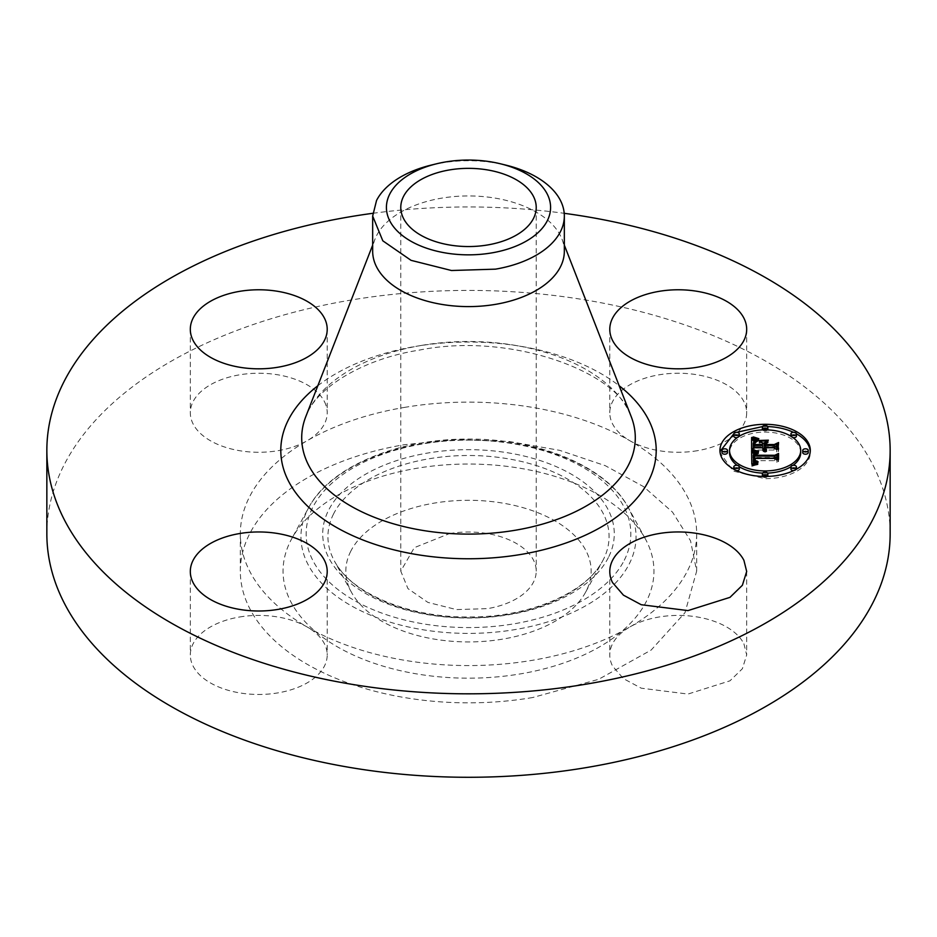 <?xml version="1.0" encoding="UTF-8"?>
<svg xmlns="http://www.w3.org/2000/svg" width="937" height="937" viewBox="0 0 937 937"><rect width="100%" height="100%" fill="white"/><g stroke="black" fill="none" stroke-linecap="round" stroke-linejoin="round"><path stroke-width="0.7" stroke-dasharray="4.68 3.51" d="M743.919 643.813L746.684 654.94L742.373 668.749L729.97 680.824L687.969 694.059L641.224 688.18L623.433 678.622L612.552 666.066A68.448 39.518 180 0 1 609.788 654.94A68.448 39.518 180 0 1 629.84 626.994A68.448 39.518 180 0 1 743.919 643.813M46.85 533.844A421.65 243.433 180 0 1 349.794 300.262A421.65 243.433 180 0 1 890.15 533.844M324.448 401.633A68.448 39.518 180 0 1 327.212 412.76A68.448 39.518 180 0 1 307.16 440.706A68.448 39.518 180 0 1 193.081 423.887A68.448 39.518 180 0 1 190.316 412.76A68.448 39.518 180 0 1 249.031 373.64A68.448 39.518 180 0 1 324.448 401.633M239.485 617.014A68.448 39.518 180 0 1 307.16 626.994A68.448 39.518 180 0 1 327.212 654.94A68.448 39.518 180 0 1 278.031 692.865A68.448 39.518 180 0 1 190.316 654.94A68.448 39.518 180 0 1 239.485 617.014M697.515 450.674A68.448 39.518 180 0 1 629.84 440.706A68.448 39.518 180 0 1 609.788 412.76A68.448 39.518 180 0 1 658.969 374.835A68.448 39.518 180 0 1 746.684 412.76A68.448 39.518 180 0 1 697.515 450.674M404.257 407.443A228.171 131.73 180 0 1 629.84 440.706A228.171 131.73 180 0 1 696.671 533.844A228.171 131.73 180 0 1 629.84 626.994A228.171 131.73 180 0 1 532.743 660.245A228.171 131.73 180 0 1 307.16 626.994A228.171 131.73 180 0 1 240.329 533.844A228.171 131.73 180 0 1 307.16 440.706A228.171 131.73 180 0 1 404.257 407.443M372.785 213.308A421.65 243.433 180 0 1 564.215 213.308M532.743 697.515A228.171 131.73 180 0 1 240.329 571.113A228.171 131.73 180 0 1 404.257 444.712L456.331 439.57L509.049 441.479L559.588 450.334L605.255 465.666L643.59 486.643L672.532 512.152L690.546 540.813L696.659 571.113L684.982 612.716L651.145 650.067L598.602 679.325L532.743 697.515M719.979 451.505L719.944 452.618L733.167 471.065L765.119 478.702A45.175 26.084 0 0 0 810.294 452.618A45.175 26.084 0 0 0 810.247 451.505M796.403 433.808A45.175 26.084 0 0 0 793.487 432.32M767.719 426.581A45.175 26.084 0 0 0 765.119 426.546L762.507 426.581M736.751 432.32L733.823 433.808M290.552 540.965A185.456 107.076 180 0 1 291.594 538.974A185.456 107.076 180 0 1 468.5 464.038A185.456 107.076 180 0 1 645.406 538.974A185.456 107.076 180 0 1 646.448 601.249A185.456 107.076 180 0 1 416.286 673.844A185.456 107.076 180 0 1 290.552 540.965M372.668 251.268A95.832 55.33 180 0 1 375.011 239.122A95.832 55.33 180 0 1 441.514 198.175A95.832 55.33 180 0 1 561.989 239.122A95.832 55.33 180 0 1 564.332 251.268M762.566 473.115A35.594 20.555 0 0 0 765.119 473.173A35.594 20.555 0 0 0 767.661 473.115M790.945 466.767A35.594 20.555 0 0 0 793.089 465.326M800.713 452.618A35.594 20.555 0 0 0 765.119 432.074A35.594 20.555 0 0 0 729.525 452.618M737.138 465.326A35.594 20.555 0 0 0 739.293 466.767M727.463 452.618A2.741 1.581 0 0 0 724.734 451.037A2.741 1.581 0 0 0 721.994 452.618M762.566 429.896A2.741 1.581 0 0 0 765.119 430.891A2.741 1.581 0 0 0 767.661 429.896M767.848 429.31A2.741 1.581 0 0 0 765.119 427.729A2.741 1.581 0 0 0 762.378 429.31M737.138 437.684A2.741 1.581 0 0 0 739.293 436.244M739.293 436.138A2.741 1.581 0 0 0 736.564 434.557A2.741 1.581 0 0 0 733.823 436.138M808.233 452.618A2.741 1.581 0 0 0 805.504 451.037A2.741 1.581 0 0 0 802.763 452.618M796.415 436.138A2.741 1.581 0 0 0 793.674 434.557A2.741 1.581 0 0 0 790.933 436.138M790.945 436.244A2.741 1.581 0 0 0 793.089 437.684M767.848 475.937A2.741 1.581 0 0 0 765.119 474.356A2.741 1.581 0 0 0 762.378 475.937M762.507 476.429A2.741 1.581 0 0 0 765.119 477.519A2.741 1.581 0 0 0 767.719 476.429M739.293 469.109A2.741 1.581 0 0 0 736.564 467.528A2.741 1.581 0 0 0 733.823 469.109M733.823 469.203A2.741 1.581 0 0 0 736.564 470.69A2.741 1.581 0 0 0 736.751 470.69M796.415 469.109A2.741 1.581 0 0 0 793.674 467.528A2.741 1.581 0 0 0 790.933 469.109M793.487 470.69A2.741 1.581 0 0 0 793.674 470.69A2.741 1.581 0 0 0 796.403 469.203M431.278 165.076A95.832 55.33 180 0 1 441.514 162.979A95.832 55.33 180 0 1 505.722 165.076M753.91 453.356L757.588 454.269L754.168 455.382L753.301 457.244M754.683 452.864L754.683 453.602M754.953 452.747L754.953 453.684M755.234 452.653L755.234 453.766M755.538 452.559L755.538 453.836M755.843 452.477L755.843 453.906M756.171 452.407L756.171 453.988M756.499 452.337L756.499 454.058M757.213 452.22L757.213 454.199M757.588 452.032L757.588 454.269M757.283 452.208L757.283 454.433M756.44 452.348L756.44 454.586M756.065 452.43L756.065 454.668M755.702 452.512L755.702 454.75M755.386 452.606L755.386 454.843M755.081 452.7L755.081 454.937M754.812 452.805L754.812 455.042M754.566 452.911L754.566 455.148M754.355 453.028L754.355 455.265M754.168 453.145L754.168 455.382M754.004 453.274L754.004 455.511M753.852 453.414L753.852 455.651M753.723 453.567L753.723 455.804M753.606 453.731L753.606 455.968M753.512 453.918L753.512 456.155M753.442 454.105L753.442 456.342M753.371 454.316L753.371 456.553M753.336 454.527L753.336 456.764M753.301 454.761L753.301 456.998M776.925 454.82L776.925 457.057M776.925 462.269L776.925 460.032L776.925 462.269L774.618 460.676L754.976 460.676L755.609 463.042L758.572 464.038L755.175 463.229L754.461 460.805L753.5 460.676L753.371 461.777M774.618 458.439L774.618 460.676M754.976 458.439L754.976 460.676M754.953 460.781L754.953 461.484M754.964 460.793L754.964 461.707M754.988 460.817L754.988 461.929M755.023 460.863L755.023 462.128M755.081 460.91L755.081 462.316M755.152 460.969L755.152 462.491M755.245 461.027L755.245 462.644M755.351 461.098L755.351 462.796M755.609 461.25L755.609 463.042M755.925 461.379L755.925 463.253M756.346 461.508L756.346 463.417M756.862 461.613L756.862 463.546M757.155 461.66L757.155 463.604M757.471 461.707L757.471 463.651M757.81 461.742L757.81 463.686M757.705 461.73L757.705 463.967M757.307 461.683L757.307 463.92M756.944 461.625L756.944 463.862M756.604 461.566L756.604 463.803M756.3 461.496L756.3 463.733M756.018 461.414L756.018 463.651M755.772 461.32L755.772 463.557M755.55 461.215L755.55 463.452M755.175 460.992L755.175 463.229M755.023 460.852L755.023 463.089M754.882 460.711L754.882 462.937M754.765 460.547L754.765 462.773M754.672 460.36L754.672 462.597M754.59 460.172L754.59 462.409M754.519 459.962L754.519 462.199M754.484 459.739L754.484 461.976M754.449 459.505L754.449 461.73M754.449 459.247L754.449 461.484M754.461 459.598L754.461 460.805M753.5 458.439L753.5 460.676M753.453 458.673L753.453 460.899M753.418 458.896L753.418 461.133M753.395 459.118L753.395 461.355M753.383 459.329L753.383 461.566M753.887 463.44L757.916 464.623L751.802 466.275L751.638 452.63M754.402 465.537L754.414 463.897M754.636 463.241L754.636 464.026M754.882 463.171L754.882 464.131M755.163 463.112L755.163 464.237M755.468 463.03L755.468 464.33M755.808 462.948L755.808 464.401M756.171 462.866L756.171 464.471M756.569 462.784L756.569 464.529M756.991 462.702L756.991 464.565M757.436 462.585L757.436 464.6M757.916 462.386L757.916 464.623M757.365 462.62L757.365 464.857M756.791 462.737L756.791 464.975M756.218 462.866L756.218 465.092M755.62 462.995L755.62 465.232M755.011 463.147L755.011 465.373M753.77 463.464L753.77 465.701M753.125 463.651L753.125 465.876M752.47 463.838L752.47 466.076M751.802 464.038L751.802 466.275M751.603 450.381L751.603 452.618M753.219 450.228L753.219 452.056L758.607 453.555L753.219 452.056M753.629 450.381L753.629 452.22M754.098 450.533L754.098 452.372M754.601 450.685L754.601 452.536M755.152 450.849L755.152 452.7M755.749 451.002L754.988 457.479L774.84 457.49L778.015 455.944M756.393 451.165L756.393 453.039M757.084 451.329L757.084 453.203M757.822 451.482L757.822 453.379M758.607 451.318L758.607 453.555M758.431 451.611L758.431 453.848M757.459 451.411L757.459 453.649M756.721 451.236L756.721 453.473M756.03 451.072L756.03 453.309M755.386 450.908L755.386 453.145M754.789 450.744L754.789 452.981M754.25 450.58L754.25 452.817M753.746 450.428L753.746 452.665M753.301 450.264L753.301 452.501M752.915 450.1L752.915 452.337M752.563 449.947L752.563 452.184M752.844 450.076L752.844 451.892M755.573 453.063L755.573 455.3M755.421 453.262L755.421 455.499M755.292 453.449L755.292 455.687M754.941 456.764L755.163 453.695L755.187 455.897M755.093 453.859L755.093 456.096M755.023 454.082L755.023 456.319M754.976 454.304L754.976 456.53M754.953 455.605L754.953 457.315M754.988 455.605L754.988 457.479M774.84 455.605L774.84 457.49M778.553 453.449L778.553 455.687M778.553 461.508L778.553 459.271L778.015 461.765L778.015 459.528L778.015 461.765M778.015 454.07L778.015 456.307L774.993 457.83L754.426 457.83L754.753 455.605M774.993 455.605L774.993 457.83M754.426 456.612L754.426 457.83M754.402 454.984L754.402 457.221M754.402 455.089L754.402 457.01M754.414 455.37L754.414 456.799M755.433 453.239L755.433 455.113M755.749 452.876L755.749 454.995M755.925 452.7L755.925 454.937M751.603 437.497L751.603 439.734M754.18 440.753L757.518 441.608L753.77 443.424L753.243 447.745M754.8 440.355L754.8 440.94M755.07 440.226L755.07 441.011M755.316 442.358L755.351 441.093M755.679 442.205L755.667 441.163M757.518 439.371L757.518 441.608M757.002 439.523L757.002 441.76M756.522 439.664L756.522 441.901M756.077 439.816L756.077 442.053M754.988 440.261L754.988 442.498M754.695 440.413L754.695 442.651M754.437 440.566L754.437 442.803M754.226 440.706L754.25 445.216M754.051 440.858L754.051 443.096M753.898 441.011L753.898 443.248M753.77 441.186L753.77 443.424M753.641 441.386L753.641 443.623M753.547 441.608L753.547 443.845M753.453 441.842L753.453 444.079M753.383 442.1L753.383 444.337M753.325 442.381L753.325 444.618M753.289 442.674L753.289 444.911M753.266 443.002L753.266 445.227M753.254 447.324L753.254 445.567M753.278 443.986L753.278 446.223M776.656 451.88L776.656 449.655L776.656 451.88L774.091 450.029L765.599 450.029L766.325 451.786L764.135 450.029L765.283 452.29L762.671 450.674L762.484 447.054L754.308 446.726M754.765 442.873L756.335 442.311L754.964 443.81L754.859 446.773L762.484 446.773L762.484 444.817L762.484 447.054M754.32 444.817L754.32 447.054M754.285 444.197L754.285 446.434M754.262 444.77L754.262 446.141M754.999 441.503L754.999 443.06M755.269 440.987L755.269 442.814M755.585 440.648L755.585 442.615M755.936 440.343L755.936 442.44M756.335 440.074L756.335 442.311M755.995 440.308L755.995 442.533M755.691 440.542L755.691 442.779M755.445 440.777L755.445 443.014M755.234 441.034L755.234 443.271M755.081 441.292L755.081 443.529M754.964 441.585L754.964 443.81M754.917 441.749L754.917 443.986M754.871 441.924L754.871 444.161M754.835 442.123L754.835 444.361M754.812 442.334L754.812 444.571M754.789 442.557L754.789 444.794M754.777 442.791L754.777 445.028M754.765 443.049L754.765 445.286M754.777 444.817L754.777 445.977M754.859 444.817L754.859 446.773M762.484 446.773L762.484 445.052L759.146 443.224L762.484 443.224M762.484 442.814L762.484 445.052M759.146 440.987L759.146 443.224M764.135 443.224L767.415 443.224L764.135 445.134L764.135 450.029M767.415 440.987L767.415 443.224M764.135 442.908L764.135 445.134M776.656 444.056L776.656 446.293M774.091 447.792L774.091 450.029M765.599 449.022L765.599 450.029M765.611 449.034L765.611 450.205M765.646 449.069L765.646 450.369M765.681 451.353L765.705 450.533M765.787 449.186L765.787 450.697M765.869 451.505L765.88 450.849M766.009 449.362L766.009 451.002M766.161 449.455L766.161 451.154M766.525 449.444L766.525 451.435M766.747 449.327L766.747 451.564M766.091 449.409L766.091 451.646M765.517 448.952L765.517 451.189M765.377 448.776L765.377 451.013M765.271 448.6L765.271 450.838M765.178 448.413L765.178 450.65M765.119 448.214L765.119 450.451M765.072 448.003L765.072 450.24M765.06 447.792L765.06 450.029M764.112 447.956L764.112 450.193M764.159 449.713L764.159 450.779M764.229 449.748L764.229 450.978M764.346 452.032L764.334 451.177M764.475 449.83L764.475 451.353M764.639 449.889L764.639 451.54M764.838 449.947L764.838 451.716M765.06 449.994L765.06 451.88M765.599 449.971L765.599 452.208M764.791 449.936L764.791 452.173M763.948 449.631L763.948 451.868M763.596 449.444L763.596 451.681M763.292 449.233L763.292 451.458M763.046 448.987L763.046 451.224M762.835 448.729L762.835 450.966M762.671 448.436L762.671 450.674M762.554 448.132L762.554 450.369M762.484 450.029L754.144 450.029L751.603 451.564L751.603 449.327L751.603 451.564M754.144 447.792L754.144 450.029M753.453 437.345L753.453 439.184L758.841 440.917L753.453 439.184M754.098 437.638L754.098 439.476M754.73 437.907L754.73 439.734M755.351 438.141L755.351 439.98M755.96 438.34L755.96 440.203M756.557 438.516L756.557 440.39M757.155 438.657L757.155 440.554M757.728 438.785L757.728 440.706M758.291 438.879L758.291 440.823M758.841 438.68L758.841 440.917M758.572 438.926L758.572 441.163M757.951 438.821L757.951 441.058M757.33 438.703L757.33 440.94M756.721 438.551L756.721 440.788M756.1 438.387L756.1 440.613M755.491 438.188L755.491 440.425M754.882 437.966L754.882 440.203M754.273 437.72L754.273 439.957M753.676 437.45L753.676 439.687M753.067 437.157L753.067 439.394M752.47 436.841L752.47 439.078M752.809 437.017L752.809 438.867M768.363 440.156L768.071 442.686L759.532 442.686L768.363 442.393M768.071 440.449L768.071 442.686M759.532 440.449L759.532 442.686M759.837 440.449L759.837 442.393M765.798 444.817L765.798 446.773L774.243 446.773L778.015 445.005M774.243 444.817L774.243 446.773M778.553 442.522L778.553 444.759M778.553 451.365L778.553 449.128L778.015 451.646M778.015 443.166L778.015 445.403L774.477 447.054L765.26 447.054L765.26 444.817L765.26 447.054M774.477 444.817L774.477 447.054M765.26 442.522L765.26 444.759M765.798 442.194L765.798 446.773M449.432 533.598A67.722 39.096 180 0 1 536.222 571.113A67.722 39.096 180 0 1 487.568 608.628L456.471 609.589L427.916 602.409L407.946 588.612L400.778 571.113L414.295 547.677L449.432 533.598M350.801 551.167A122.665 70.814 0 0 0 351.492 592.36A122.665 70.814 0 0 0 468.5 641.927A122.665 70.814 0 0 0 585.508 592.36A122.665 70.814 0 0 0 586.199 591.048A122.665 70.814 0 0 0 503.028 503.157A122.665 70.814 0 0 0 350.801 551.167M317.83 385.751A187.716 108.376 180 0 1 415.653 346.397A187.716 108.376 180 0 1 619.17 385.751M421.545 345.402A166.798 96.3 180 0 1 631.222 416.66C619.416 372.586 511.122 331.581 419.307 350.11C360.171 359.328 314.738 389.804 305.778 416.66A166.798 96.3 180 0 1 421.545 345.402M307.734 509.435A167.547 96.734 180 0 1 308.683 507.631A167.547 96.734 180 0 1 468.5 439.933A167.547 96.734 180 0 1 628.317 507.631A167.547 96.734 180 0 1 629.266 563.898A167.547 96.734 180 0 1 421.334 629.488A167.547 96.734 180 0 1 307.734 509.435M624.276 560.232A162.335 93.723 0 0 0 514.202 443.915A162.335 93.723 0 0 0 312.724 507.456A162.335 93.723 0 0 0 422.798 623.784A162.335 93.723 0 0 0 624.276 560.232M608.382 557.538A145.774 84.166 180 0 1 427.459 614.613A145.774 84.166 180 0 1 328.618 510.15A145.774 84.166 180 0 1 509.541 453.086A145.774 84.166 180 0 1 608.382 557.538M755.995 439.851L755.995 441.245M756.346 439.722L756.346 441.339M756.733 439.605L756.733 441.421M757.131 439.488L757.131 441.514M754.25 443.611L754.25 445.836M754.25 443.295L754.25 445.532M333.619 513.816A140.573 81.156 0 0 0 334.415 561.017A140.573 81.156 0 0 0 468.5 617.823A140.573 81.156 0 0 0 602.585 561.017A140.573 81.156 0 0 0 603.381 559.518A140.573 81.156 0 0 0 508.077 458.79A140.573 81.156 0 0 0 333.619 513.816M746.684 571.476L746.684 654.94M609.788 571.476L609.788 654.94M327.212 329.297L327.212 412.76M190.316 329.297L190.316 412.76M240.329 533.844L240.329 571.113M327.212 571.476L327.212 654.94M190.316 571.476L190.316 654.94M696.671 533.844L696.671 571.113M609.788 329.297L609.788 412.76M746.684 329.297L746.684 412.76M810.294 452.618L810.294 450.392M719.944 452.618L719.944 450.392M561.989 239.122L564.332 245.119M375.011 239.122L372.668 245.119M645.406 538.974L628.317 507.631C606.825 466.532 538.388 438.258 467.141 439.09C396.82 438.949 329.929 467.071 308.683 507.631L291.594 538.974M351.492 592.36L334.415 561.017C350.497 592.898 408.837 617.975 469.73 616.968C529.78 617.342 586.691 592.43 602.585 561.017L585.508 592.36M536.222 207.452L536.222 571.113M400.778 207.452L400.778 571.113"/><path stroke-width="1.41" d="M743.919 560.349L746.684 571.476L742.373 585.285L729.97 597.361L687.969 610.596L641.224 604.716L623.433 595.159L612.552 582.603A68.448 39.518 180 0 1 609.788 571.476A68.448 39.518 180 0 1 668.503 532.357A68.448 39.518 180 0 1 743.919 560.349M564.215 213.308A421.65 243.433 180 0 1 890.15 450.392L890.15 533.844A421.65 243.433 180 0 1 587.206 767.438A421.65 243.433 180 0 1 46.85 533.844L46.85 450.392A421.65 243.433 180 0 1 349.794 216.798A421.65 243.433 180 0 1 372.785 213.308M890.15 450.392A421.65 243.433 180 0 1 587.206 683.975A421.65 243.433 180 0 1 46.85 450.392M239.485 533.563A68.448 39.518 180 0 1 327.212 571.476A68.448 39.518 180 0 1 278.031 609.401A68.448 39.518 180 0 1 190.316 571.476A68.448 39.518 180 0 1 239.485 533.563M324.448 318.17A68.448 39.518 180 0 1 327.212 329.297A68.448 39.518 180 0 1 268.497 368.417A68.448 39.518 180 0 1 193.081 340.424A68.448 39.518 180 0 1 190.316 329.297A68.448 39.518 180 0 1 249.031 290.177A68.448 39.518 180 0 1 324.448 318.17M697.515 367.222A68.448 39.518 180 0 1 609.788 329.297A68.448 39.518 180 0 1 658.969 291.372A68.448 39.518 180 0 1 746.684 329.297A68.448 39.518 180 0 1 697.515 367.222M765.119 424.309A45.175 26.084 180 0 1 810.294 450.392A45.175 26.084 180 0 1 765.119 476.464A45.175 26.084 180 0 1 719.944 450.392A45.175 26.084 180 0 1 765.119 424.309M810.247 451.505A45.175 26.084 0 0 0 796.403 433.808M793.487 432.32A45.175 26.084 0 0 0 767.719 426.581M762.507 426.581L736.751 432.32M733.823 433.808L719.979 451.505M500.381 163.776L505.722 165.076A95.832 55.33 180 0 1 564.332 216.06L564.332 251.268A95.832 55.33 180 0 1 495.486 304.361A95.832 55.33 180 0 1 372.668 251.268L372.668 216.06L376.545 200.483A95.832 55.33 180 0 1 431.278 165.076L436.619 163.776A82.093 47.4 180 0 1 500.381 163.776A82.093 47.4 180 0 1 547.267 220.804A82.093 47.4 180 0 1 445.391 252.931A82.093 47.4 180 0 1 389.733 194.111A82.093 47.4 180 0 1 436.619 163.776M767.661 473.115A35.594 20.555 0 0 0 790.945 466.767M793.089 465.326A35.594 20.555 0 0 0 800.713 452.618L800.713 450.392A35.594 20.555 0 0 0 765.119 429.837A35.594 20.555 0 0 0 729.525 450.392A35.594 20.555 0 0 0 765.119 470.936A35.594 20.555 0 0 0 800.713 450.392M729.525 450.392L729.525 452.618A35.594 20.555 0 0 0 737.138 465.326M739.293 466.767A35.594 20.555 0 0 0 762.566 473.115M721.994 450.392L721.994 452.618A2.741 1.581 0 0 0 724.734 454.199A2.741 1.581 0 0 0 727.463 452.618L727.463 450.392A2.741 1.581 0 0 0 724.734 448.811A2.741 1.581 0 0 0 721.994 450.392A2.741 1.581 0 0 0 724.734 451.974A2.741 1.581 0 0 0 727.463 450.392M767.661 429.896A2.741 1.581 0 0 0 767.848 429.31L767.848 427.073A2.741 1.581 0 0 0 765.119 425.492A2.741 1.581 0 0 0 762.378 427.073A2.741 1.581 0 0 0 765.119 428.654A2.741 1.581 0 0 0 767.848 427.073M762.378 427.073L762.378 429.31A2.741 1.581 0 0 0 762.566 429.896M733.823 433.901A2.741 1.581 0 0 0 736.564 435.482A2.741 1.581 0 0 0 739.293 433.901A2.741 1.581 0 0 0 736.564 432.32A2.741 1.581 0 0 0 733.823 433.901L733.823 436.138A2.741 1.581 0 0 0 736.564 437.72A2.741 1.581 0 0 0 737.138 437.684M739.293 436.244A2.741 1.581 0 0 0 739.293 436.138L739.293 433.901M802.763 450.392L802.763 452.618A2.741 1.581 0 0 0 805.504 454.199A2.741 1.581 0 0 0 808.233 452.618L808.233 450.392A2.741 1.581 0 0 0 805.504 448.811A2.741 1.581 0 0 0 802.763 450.392A2.741 1.581 0 0 0 805.504 451.974A2.741 1.581 0 0 0 808.233 450.392M793.089 437.684A2.741 1.581 0 0 0 793.674 437.72A2.741 1.581 0 0 0 796.415 436.138L796.415 433.901A2.741 1.581 0 0 0 793.674 432.32A2.741 1.581 0 0 0 790.933 433.901A2.741 1.581 0 0 0 793.674 435.482A2.741 1.581 0 0 0 796.415 433.901M790.933 433.901L790.933 436.138A2.741 1.581 0 0 0 790.945 436.244M762.378 473.7A2.741 1.581 0 0 0 765.119 475.282A2.741 1.581 0 0 0 767.848 473.7A2.741 1.581 0 0 0 765.119 472.119A2.741 1.581 0 0 0 762.378 473.7L762.378 475.937A2.741 1.581 0 0 0 762.507 476.429M767.719 476.429A2.741 1.581 0 0 0 767.848 475.937L767.848 473.7M733.823 466.872A2.741 1.581 0 0 0 736.564 468.453A2.741 1.581 0 0 0 739.293 466.872A2.741 1.581 0 0 0 736.564 465.291A2.741 1.581 0 0 0 733.823 466.872L733.823 469.109A2.741 1.581 0 0 0 733.823 469.203M736.751 470.69A2.741 1.581 0 0 0 739.293 469.109L739.293 466.872M790.933 466.872A2.741 1.581 0 0 0 793.674 468.453A2.741 1.581 0 0 0 796.415 466.872A2.741 1.581 0 0 0 793.674 465.291A2.741 1.581 0 0 0 790.933 466.872L790.933 469.109A2.741 1.581 0 0 0 793.487 470.69M796.403 469.203A2.741 1.581 0 0 0 796.415 469.109L796.415 466.872M564.332 216.06A95.832 55.33 180 0 1 560.455 231.638A95.832 55.33 180 0 1 495.486 269.153L451.47 270.512L411.062 260.345L382.811 240.821L372.668 216.06M751.884 450.463L757.588 452.032L753.852 453.414L753.371 456.038L774.782 456.167L776.925 454.82L776.925 460.032L774.618 458.439L754.976 458.439L755.351 460.559L758.127 461.777L755.175 460.992L754.461 458.568L753.5 458.439L754.215 461.531L757.916 462.386L751.802 464.038L751.603 450.381L751.884 452.7L753.91 453.356M753.219 449.819L758.607 451.318L753.219 450.228M755.737 452.887L754.988 455.241L774.84 455.253L778.553 453.449L778.553 459.271L778.015 454.07L774.993 455.605L754.426 455.605L754.648 453.52L755.749 452.758M751.603 437.497L757.518 439.371L753.77 441.186L753.243 445.508L762.484 445.508L762.484 444.817L754.32 444.817L754.578 441.397L756.335 440.074L754.964 441.585L754.859 444.536L762.484 444.536L762.484 442.814L759.146 440.987L767.415 440.987L764.135 442.908L764.135 445.508L774.091 445.508L776.656 444.056L776.656 449.655L774.091 447.792L765.599 447.792L766.325 449.549L764.135 447.792L765.283 450.053L763.292 449.233L762.484 447.792L754.144 447.792L751.603 449.327L751.603 437.497M753.453 436.947L758.841 438.68L753.453 437.345M768.363 440.156L759.532 440.449L768.363 440.156M765.798 444.536L774.243 444.536L778.553 442.522L778.015 449.409L778.015 443.166L774.477 444.817L765.26 444.817L765.798 442.194L765.798 444.817M449.432 169.937A67.722 39.096 180 0 1 536.222 207.452A67.722 39.096 180 0 1 487.568 244.967A67.722 39.096 180 0 1 400.778 207.452A67.722 39.096 180 0 1 449.432 169.937M754.426 451.294L754.426 452.993M754.683 451.376L754.683 452.864M754.953 451.447L754.953 452.747M755.234 451.529L755.234 452.653M755.538 451.599L755.538 452.559M755.843 451.681L755.843 452.477M756.171 451.751L756.171 452.407M753.301 455.007L753.371 458.263L774.782 458.404L776.925 457.057L776.925 460.032M753.301 455.218L753.301 457.443M753.313 455.417L753.313 457.654M753.325 455.628L753.325 457.853M753.348 455.827L753.348 458.064M753.371 456.038L753.371 458.263M774.782 456.167L774.782 458.404M754.953 459.247L754.953 460.781M754.964 459.481L754.964 460.793M754.988 459.692L754.988 460.817M755.023 459.891L755.023 460.863M755.081 460.079L755.081 460.91M755.152 460.254L755.152 460.969M755.245 460.407L755.245 461.027M754.461 458.568L754.461 459.598M753.371 459.54L753.465 462.585L753.887 463.44L753.887 461.203M753.383 459.833L753.383 462.07M753.418 460.102L753.418 462.339M753.465 460.348L753.465 462.585M753.547 460.594L753.547 462.819M753.641 460.805L753.641 463.042M753.746 461.016L753.746 463.253M754.039 461.367L754.039 463.393M754.215 461.531L754.215 463.346M754.414 461.66L754.414 463.3M754.636 461.789L754.636 463.241M754.882 461.906L754.882 463.171M755.163 462L755.163 463.112M755.468 462.093L755.468 463.03M755.808 462.164L755.808 462.948M756.171 462.234L756.171 462.866M778.015 455.944L778.553 459.271M778.015 459.528L778.015 456.307M754.414 454.574L754.414 455.37M754.426 454.375L754.426 455.605M754.554 453.754L754.554 455.605M754.648 453.52L754.648 455.605M754.777 453.332L754.777 455.558M754.953 453.157L754.953 454.515M755.163 453.004L755.163 453.695M751.603 449.327L751.603 439.734L754.18 440.753M752.786 438.001L752.786 440.238M753.043 438.106L753.043 440.343M753.289 438.2L753.289 440.437M753.524 438.293L753.524 440.531M753.957 438.446L753.957 440.683M754.344 438.575L754.344 440.624M754.8 438.703L754.8 440.355M755.07 438.774L755.07 440.226M755.351 438.856L755.351 440.097M755.667 438.926L755.667 439.968M753.254 443.33L753.254 445.087M753.243 445.508L753.243 447.745L762.484 447.745L762.484 445.508M754.262 442.533L754.262 443.904M754.308 444.513L754.765 443.517M754.332 442.123L754.332 444.361M754.437 441.749L754.437 443.974M754.578 441.397L754.578 443.634M754.765 441.093L754.765 442.873M754.999 440.823L754.999 441.503M754.777 443.74L754.777 444.817M762.484 443.224L764.135 443.224M764.135 445.508L764.135 447.745L774.091 447.745L776.656 446.293L776.656 449.655M774.091 445.508L774.091 447.745M765.599 447.792L765.599 449.022M765.611 447.968L765.611 449.034M765.646 448.132L765.646 449.069M765.705 448.296L765.705 449.128M765.787 448.46L765.787 449.186M765.88 448.612L765.88 449.268M766.009 448.764L766.009 449.362M764.159 448.542L764.159 449.713M764.229 448.741L764.229 449.748M764.334 448.94L764.334 449.795M764.475 449.128L764.475 449.83M764.639 449.303L764.639 449.889M778.015 445.005L778.553 449.128M778.015 449.409L778.015 445.403M619.17 385.751A187.716 108.376 180 0 1 521.347 554.376A187.716 108.376 180 0 1 314.492 512.34A187.716 108.376 180 0 1 317.83 385.751M564.332 245.119L631.222 416.66A166.798 96.3 180 0 1 515.455 530.213A166.798 96.3 180 0 1 305.778 416.66L372.668 245.119M751.919 437.638L751.919 439.875M752.224 437.766L752.224 440.003M752.505 437.884L752.505 440.121M755.995 439.008L755.995 439.851M756.346 439.102L756.346 439.722"/></g></svg>
